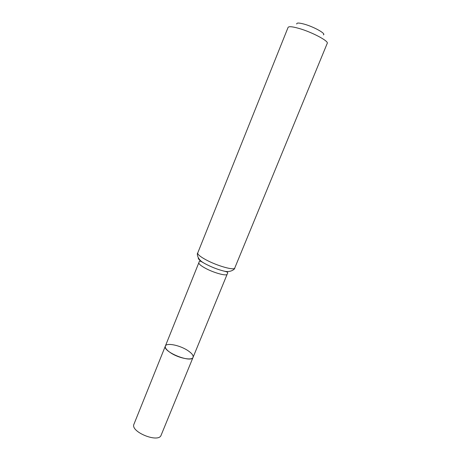 <?xml version="1.0" encoding="UTF-8"?>
<svg xmlns="http://www.w3.org/2000/svg" width="461" height="461" viewBox="0 0 461 461"><rect width="100%" height="100%" fill="white"/><g stroke="black" fill="none" stroke-linecap="round" stroke-linejoin="round"><path stroke-width="0.69" d="M170.651 352.826C178.655 358.214 192.179 360.842 193.073 357.315C191.476 363.504 162.186 351.61 165.361 346.061C164.825 347.836 166.594 350.095 170.651 352.826M323.392 34.863C326.428 33.86 314.085 26.871 304.318 24.174C299.028 22.733 296.498 22.687 296.734 24.041M197.734 252.968C197.423 254.328 200.074 256.552 205.692 259.652C216.849 265.801 234.401 270.763 234.764 268.002L327.247 43.317C328.97 41.15 311.913 32.08 298.941 28.415C292.412 26.571 288.793 26.237 288.079 27.412L197.734 252.968C196.864 253.054 196.928 259.289 203.727 262.949C199.849 260.632 198.04 258.938 198.282 257.872M187.546 350.383C191.741 353.138 193.585 355.448 193.073 357.315L161.12 435.201C158.665 443.419 129.996 431.778 133.967 424.178L165.361 346.061C166.415 342.517 179.634 345.174 187.546 350.383M234.764 268.002C235.329 268.677 230.938 273.096 223.51 270.982C226.916 271.713 228.276 272.463 227.601 273.229L227.175 274.203C226.824 276.444 213.403 272.745 204.92 267.991C200.616 265.582 198.593 263.819 198.852 262.701L165.361 346.061M202.2 262.142L202.61 262.194M224.835 271.218L225.164 271.466M223.51 270.982C217.39 269.391 211.317 267.011 205.306 263.836L203.727 262.949C200.777 261.099 199.279 260.684 199.227 261.71L198.852 262.701M227.175 274.203L193.073 357.315"/></g></svg>
